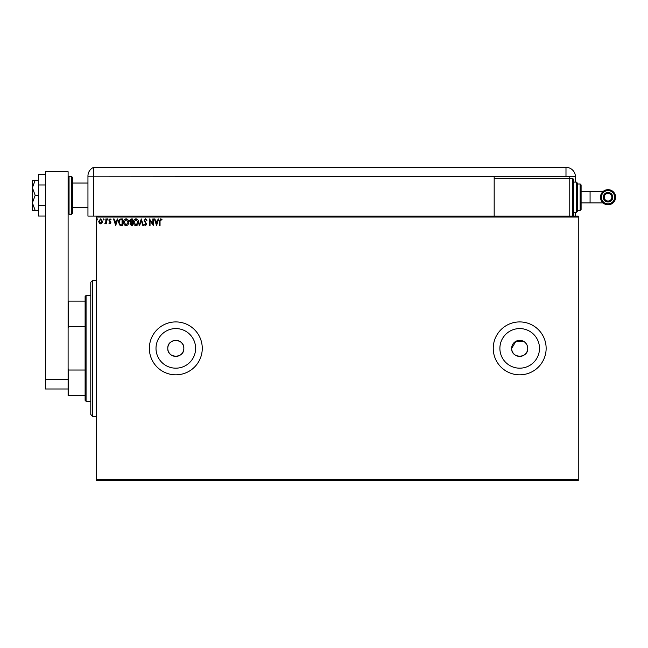 <?xml version="1.0" encoding="UTF-8"?>
<svg xmlns="http://www.w3.org/2000/svg" width="648" height="648" viewBox="0 0 648 648"><rect width="100%" height="100%" fill="white"/><g stroke="black" fill="none" stroke-linecap="round" stroke-linejoin="round"><path stroke-width="0.97" d="M167.783 348.373A8.027 8.027 0 0 0 175.811 356.408A8.027 8.027 0 0 0 183.838 348.373C184.34 338.013 167.281 338.013 167.783 348.373C167.281 358.717 184.324 358.749 183.838 348.373A8.027 8.027 0 0 0 175.811 340.346A8.027 8.027 0 0 0 167.783 348.373M524.159 341.699L515.905 341.294L511.661 348.373A8.027 8.027 0 0 0 519.696 356.408A8.027 8.027 0 0 0 527.723 348.373A8.027 8.027 0 0 0 519.696 340.346A8.027 8.027 0 0 0 511.661 348.373C511.159 358.717 528.209 358.749 527.723 348.373M156.006 348.373A19.805 19.805 0 0 0 175.811 368.177A19.805 19.805 0 0 0 195.615 348.373A19.805 19.805 0 0 0 175.811 328.577A19.805 19.805 0 0 0 156.006 348.373M499.892 348.373A19.805 19.805 0 0 0 519.696 368.177A19.805 19.805 0 0 0 539.492 348.373A19.805 19.805 0 0 0 519.696 328.577A19.805 19.805 0 0 0 499.892 348.373M493.241 348.373A26.455 26.455 0 0 0 519.696 374.828A26.455 26.455 0 0 0 546.143 348.373A26.455 26.455 0 0 0 519.696 321.918A26.455 26.455 0 0 0 493.241 348.373M149.356 348.373A26.455 26.455 0 0 0 175.811 374.828A26.455 26.455 0 0 0 202.265 348.373A26.455 26.455 0 0 0 175.811 321.918A26.455 26.455 0 0 0 149.356 348.373M578.267 480.638L96.455 480.638L96.455 479.69L578.267 479.69L578.267 480.638M578.267 217.056L96.455 217.056L96.455 216.108L578.267 216.108L578.267 479.69M101.979 223.066L100.602 223.86L99.233 223.066L98.739 221.349L100.602 218.862L102.473 221.349L101.979 223.066M106.369 218.943L106.369 223.779L105.867 223.779L105.867 223.066L104.976 223.86L104.838 223.187L105.786 222.232L105.867 218.943L106.369 218.943M109.901 223.86L108.913 223.179L109.212 222.758L109.868 223.268L110.354 222.62L108.913 220.255L109.99 218.862L111.035 219.518L110.743 219.964L110.047 219.453L109.423 220.231L110.865 222.596L109.901 223.86M121.03 218.943L122.569 218.943L122.569 225.561L119.993 225.318L118.495 222.167C118.422 220.263 119.264 219.186 121.03 218.943M132.403 218.943L132.403 225.561L131.463 225.561L129.94 223.916L130.564 222.515L129.519 220.822L131.082 218.943L132.403 218.943M141.304 218.943L143.427 225.561L142.868 225.561L141.264 220.539L139.652 225.561L139.101 225.561L141.304 218.943M152.831 218.943L153.341 218.943L153.341 225.561L150.036 220.628L150.036 225.561L149.526 225.561L149.526 218.943L152.831 223.868L152.831 218.943M160.04 221.162L160.04 225.561L159.53 225.561L159.53 221.09L160.744 218.773L161.992 219.542L161.733 220.045L160.744 219.453L160.04 221.162M96.455 217.056L96.455 479.69M156.565 225.561L154.362 218.943L154.913 218.943L155.593 221.065L157.448 221.065L158.128 218.943L158.687 218.943L156.565 225.561M145.5 218.773L146.983 220.223L146.57 220.555L145.533 219.453L144.609 220.579L146.642 224.184L145.46 225.731L144.188 224.613L144.585 224.2L145.468 225.05L146.132 224.216L144.099 220.563L145.5 218.773M138.502 222.224C138.542 224.111 137.708 225.277 135.991 225.731C134.241 225.318 133.383 224.159 133.415 222.256C133.383 220.369 134.233 219.21 135.95 218.773C137.676 219.194 138.526 220.344 138.502 222.224M128.668 222.224C128.709 224.111 127.867 225.277 126.158 225.731C124.408 225.318 123.549 224.159 123.582 222.256C123.549 220.369 124.4 219.21 126.117 218.773C127.842 219.194 128.693 220.344 128.668 222.224M115.7 225.561L113.497 218.943L114.048 218.943L114.728 221.065L116.583 221.065L117.264 218.943L117.814 218.943L115.7 225.561M107.981 219.413L107.56 219.964L107.139 219.413L107.56 218.862L107.981 219.413M104.085 219.413L103.656 219.964L103.235 219.413L103.656 218.862L104.085 219.413M97.727 219.413L97.297 219.964L96.876 219.413L97.297 218.862L97.727 219.413M527.569 346.81L527.108 345.295M526.37 343.918L525.366 342.695M155.812 221.746L156.524 223.965L157.237 221.746L155.812 221.746M133.925 222.256L135.975 225.05L138 222.224L135.975 219.453L133.925 222.256M131.366 224.88L131.892 224.88L131.892 222.758L130.451 223.908L131.366 224.88M131.633 222.086L131.892 219.623L131.309 219.623L130.029 220.822L130.823 222.005L131.633 222.086M124.092 222.256L126.133 225.05L128.158 222.224L126.133 219.453L124.092 222.256M122.059 224.88L122.059 219.623L120.147 219.794L119.005 222.167L120.261 224.694L122.059 224.88M114.947 221.746L115.66 223.965L116.365 221.746L114.947 221.746M99.249 221.349L100.61 223.268L101.963 221.349L100.61 219.453L99.249 221.349M92.672 416.397L90.785 414.501L90.785 282.245L92.672 280.357L92.672 416.397L96.455 416.397M86.062 401.282L85.115 400.334L85.115 296.411L86.062 295.472L86.062 401.282L90.785 401.282M85.115 326.73L68.68 326.73L68.113 328.123L68.113 301.134L68.68 301.134L68.68 326.73M68.113 368.623L68.113 171.712L45.441 171.712L45.441 379.55L68.113 379.55L68.113 368.623L68.68 370.024L68.68 395.612L68.113 395.612L68.113 388.994L45.441 388.994L45.441 379.55M85.115 370.024L68.68 370.024M85.115 301.134L68.68 301.134M85.115 395.612L68.68 395.612M72.455 177.374L72.455 213.281L71.515 214.221L71.515 176.434L72.455 177.374M68.113 379.55L68.113 388.994M45.441 216.051L38.443 216.051L38.443 184.964L45.441 184.964M38.443 205.691L45.441 205.691M38.443 184.964L38.443 174.604L45.441 174.604M35.186 195.332L32.4 187.766L32.4 210.446L35.186 210.446L32.4 202.889L35.186 195.332L38.443 195.332M35.186 210.446L38.443 210.446M35.186 180.209L32.4 180.209L32.4 187.766L35.186 180.209L38.443 180.209M72.455 207.611L87.95 207.611L87.95 216.108L87.95 176.021L87.95 176.815L93.62 176.815L93.62 167.362A9.445 9.445 0 0 0 88.266 173.599L88.128 174.215A9.445 9.445 0 0 0 87.95 176.021C88.306 172.797 88.306 172.797 87.95 176.021C88.306 172.797 88.306 172.797 87.95 176.021L87.95 192.497M96.455 216.108L93.62 216.108L93.62 176.815L93.62 216.108L87.95 216.108M575.432 182.104L575.432 176.815A9.445 9.445 0 0 0 575.424 176.434L93.62 176.815L93.62 167.362A9.445 9.445 0 0 0 87.95 176.021M93.62 167.362L565.988 167.362A9.445 9.445 0 0 1 575.424 176.434M266.733 167.362L269.876 167.362M284.067 167.362L289.032 167.362M305.735 167.362L311.413 167.362M326.252 167.362L329.557 167.362M328.876 167.362L330.156 167.362M345.668 167.362L350.503 167.362M370.688 167.362L371.782 167.362M368.987 167.362L371.191 167.362M391.878 167.362L392.534 167.362M575.432 216.108L575.432 212.333M494.181 176.815L494.181 216.108M569.762 176.434L569.762 178.322L494.181 178.322M392.469 167.362L394.373 167.362M601.425 197.219A6.61 6.61 -90 0 0 608.043 203.828A6.61 6.61 -90 0 0 614.652 197.219A6.61 6.61 -90 0 0 608.043 190.601A6.61 6.61 -90 0 0 601.425 197.219M615.6 197.219A7.557 7.557 90 0 1 608.043 204.776A7.557 7.557 90 0 1 600.485 197.219A7.557 7.557 90 0 1 608.043 189.662A7.557 7.557 90 0 1 615.6 197.219M604.228 197.219A3.815 3.815 -90 0 0 608.043 201.034A3.815 3.815 -90 0 0 611.858 197.219A3.815 3.815 -90 0 0 608.043 193.404A3.815 3.815 -90 0 0 604.228 197.219M608.043 201.974A4.763 4.763 -90 0 0 612.797 197.219A4.763 4.763 90 0 1 608.043 201.974A4.763 4.763 90 0 1 603.28 197.219A4.763 4.763 90 0 1 608.043 192.456A4.763 4.763 90 0 1 612.797 197.219A4.763 4.763 -90 0 0 608.043 192.456M581.102 191.549L603.045 191.549M581.102 202.889L590.077 202.889L590.077 191.549M572.597 178.322L573.545 179.269L573.545 215.168L572.597 216.108L572.597 178.322L569.762 178.322L569.762 216.108M576.38 182.104L577.319 183.044L577.319 211.386L576.38 212.333L576.38 182.104L573.545 182.104M580.154 183.992L581.102 184.939L581.102 209.498L580.154 210.446L580.154 183.992L577.319 183.992M68.113 177.374L69.053 176.434L69.053 214.221L71.515 214.221M565.988 176.434L565.988 167.362M92.672 280.357L96.455 280.357M86.062 295.472L90.785 295.472M72.455 183.044L87.95 183.044M69.053 176.434L71.515 176.434M69.053 214.221L68.113 213.281M590.077 202.889L603.045 202.889M580.154 210.446L577.319 210.446M576.38 212.333L573.545 212.333"/></g></svg>
